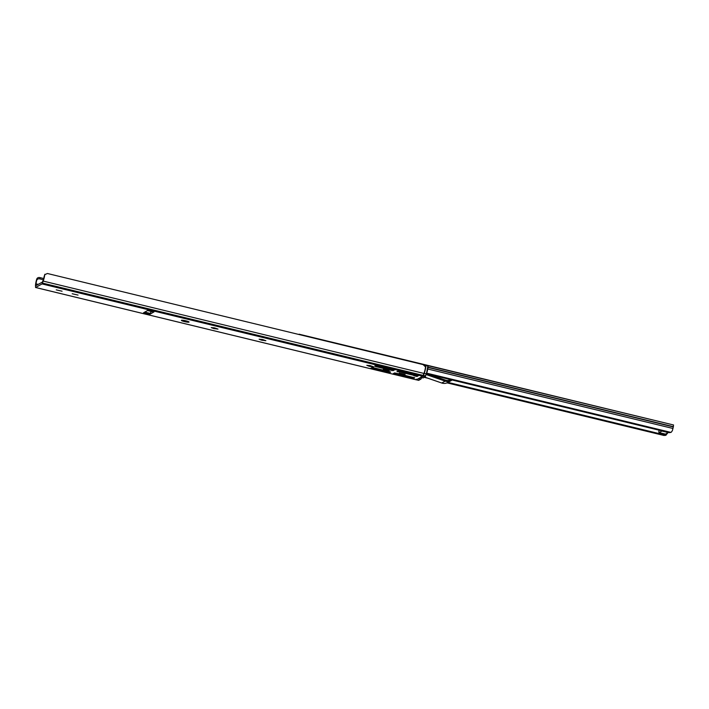 <?xml version="1.0" encoding="UTF-8"?>
<svg xmlns="http://www.w3.org/2000/svg" width="709" height="709" viewBox="0 0 709 709"><rect width="100%" height="100%" fill="white"/><g stroke="black" fill="none" stroke-linecap="round" stroke-linejoin="round"><path stroke-width="1.06" d="M665.414 435.423L666.212 435.016L664.103 435.503L447.033 382.86L665.414 435.423M667.594 432.933A5.628 0.86 -76.4 0 1 667.515 433.305L665.778 435.211L447.964 382.39M426.721 373.164L670.909 432.384L669.323 432.667L426.508 373.785L669.163 432.623L671.246 432.233L672.398 430.611A3.66 0.558 103.6 0 1 672.974 428.475L673.55 424.983L299.109 334.196M662.109 430.912A4.582 0.7 103.6 0 1 661.958 431.054L659.175 432.587A4.582 0.7 103.6 0 1 659.069 432.605A4.582 0.7 103.6 0 1 659.007 430.336L659.033 430.168M659.423 430.266L660.07 430.425M665.272 434.068A4.582 0.7 -76.4 0 0 665.352 434.13A4.582 0.7 -76.4 0 0 665.459 434.112L668.241 432.579A4.582 0.7 -76.4 0 0 668.383 432.437M673.55 424.983L299.154 334.551M144.751 312.093L150.299 313.44L151.15 311.331M150.299 313.44L149.856 314.273L153.871 311.969M147.569 310.533L151.052 311.384M150.795 312.084L151.85 311.499M149.856 314.273L143.572 312.749L147.685 310.471L153.968 311.995M181.442 320.291A3.926 0.541 12.4 0 1 185.625 320.752A3.926 0.541 12.4 0 1 189.046 322.054A3.926 0.541 12.4 0 1 185.093 321.735A3.926 0.541 12.4 0 1 181.38 320.362A3.926 0.541 12.4 0 1 181.442 320.291M213.639 328.533L211.238 327.585L214.721 327.93L218 329.091L213.639 328.533L213.808 327.735M369.203 366.261L366.81 365.312L370.293 365.658L373.572 366.819L369.203 366.261L369.38 365.463M261.515 340.143L259.113 339.194L262.596 339.54L265.875 340.701L261.515 340.143L261.692 339.345M397.625 373.528L411.495 377.002M397.749 373.634L394.585 372.916L393.265 373.67L396.499 374.095M416.263 379.794L422.786 376.266L423.973 373.439A5.628 0.86 -76.4 0 0 425.551 366.987L423.149 364.621L47.414 273.497L44.791 274.649A5.628 0.86 103.6 0 1 43.214 281.092L42.026 283.928L35.601 287.482L35.512 285.355A5.628 0.86 103.6 0 1 36.726 279.107L36.638 280.56A3.66 0.558 -76.4 0 0 36.053 283.875L36.008 285.585L42.443 282.031L43.258 279.895A3.66 0.558 -76.4 0 0 44.18 276.395L44.88 274.259L44.18 276.395M414.1 375.424L400.275 372.074M401.134 371.436L398.236 370.904L396.943 371.613L400.133 372.039M401.046 371.844L418.363 375.743L417.043 376.497L413.888 375.743M411.574 377.02L414.712 377.764L413.391 378.509L396.428 374.396M399.3 373.058L405.131 374.405L399.3 373.058M383.339 369.194L389.17 370.541L383.339 369.194M72.194 293.739L78.025 295.086L72.194 293.739M56.241 289.866L62.073 291.213L56.241 289.866M371.764 368.698L370.736 368.263L372.039 367.546L373.528 367.723L390.65 372.03L389.338 372.774L387.85 372.597L371.764 368.698L371.986 367.687M375.921 365.392L394.541 369.885L393.22 370.621L391.731 370.452L375.646 366.544L374.609 366.136L375.921 365.392M36.638 280.56C37.178 279.089 38.268 278.54 39.89 278.921L39.97 277.609L43.692 278.513M39.89 278.921L43.311 279.745M39.97 277.609C38.383 277.272 37.302 277.768 36.726 279.107M385.412 368.29L386.423 367.758M381.531 370.435L381.407 370.523A0.523 0.514 61.1 0 0 381.017 369.894L372.73 367.767M382.532 369.903L381.407 370.523L388.443 372.234L381.407 370.523L381.469 369.646M420.791 377.197L423.007 376.346L425.196 376.807L425.701 375.956L423.45 375.513L424.221 373.413L426.49 373.803A5.238 0.798 -76.4 0 0 428.068 366.172L427.89 365.888A5.495 0.842 103.6 0 1 426.233 373.9L425.019 376.833L423.043 377.924L420.8 377.144M421.669 377.587A13.081 2.003 -76.4 0 0 420.836 379.12L420.978 379.049A13.214 2.021 103.6 0 1 421.74 377.613M420.836 379.12L421.749 377.613M420.978 379.049L418.656 380.352L416.644 379.864L418.62 378.774L420.978 379.049L418.558 380.325M394.018 373.235L413.258 378.163L414.029 377.684L394.009 373.262M394.558 372.934L413.888 377.862M413.232 378.154L394.213 373.546M424.664 377.099L441.769 383.02A7.586 7.427 61.1 0 0 447.742 382.514L451.154 380.627A7.586 7.427 61.1 0 0 451.872 380.175L452.112 379.989M426.215 374.565L445.181 381.132A7.586 7.427 61.1 0 0 451.154 380.627M450.747 379.661A6.541 6.399 -118.9 0 1 445.5 380.139L428.502 374.263M448.859 380.37L450.091 379.501M424.248 377.33L427.864 378.207L424.248 377.339M424.505 377.188L425.887 377.525M447.335 382.727L664.253 435.335M426.579 373.59L669.42 432.481M659.175 432.587L665.459 434.112M661.958 431.054L668.241 432.579M428.006 367.439L673.382 426.951M427.775 369.008L672.974 428.475M428.032 367.182L673.444 426.694M214.517 328.746L214.694 327.93M370.089 366.473L370.266 365.658M262.392 340.355L262.569 339.54M35.601 287.482L416.36 379.82M422.786 376.266L42.026 283.928M393.22 370.621L393.46 369.531M391.731 370.452L391.838 369.965M375.646 366.544L375.867 365.552M387.85 372.597L387.956 372.11M389.338 372.774L389.578 371.684M43.214 281.092L423.973 373.439M36.053 283.875L38.18 284.389M42.478 283.095L423.229 375.433L422.839 376.222M393.46 369.46L392.334 370.08L385.297 368.379A0.523 0.514 61.1 0 0 384.907 367.749L375.708 365.516M392.52 370.054L393.548 369.486M389.666 371.631L388.443 372.234L389.569 371.613M420.641 379.235L418.629 378.748M427.855 365.879L426.472 373.856M416.529 379.802L418.842 380.325M416.307 379.155L416.493 379.749M385.359 367.492L385.297 368.379L392.334 370.08M394.257 373.554L394.7 373.306M417.114 376.08L397.953 371.507L417.477 375.584L416.927 376.107L417.681 375.655M397.944 371.507L416.919 376.107M417.53 375.353L415.182 375.026M401.099 371.613L397.758 371.197M424.017 373.297L424.221 373.413A5.495 0.842 -76.4 0 0 425.879 365.401L427.89 365.888L425.551 365.56A5.238 0.798 103.6 0 1 425.533 366.429M445.5 380.139L445.181 381.132L441.769 383.02M659.069 432.605L665.352 434.13M147.658 310.489L153.915 312.004M397.696 373.678L411.53 377.028M416.307 379.829L35.547 287.491M381.017 369.894L372.225 367.767M421.031 377.436L423.043 377.924M425.71 375.93L423.22 377.906M375.699 365.516L384.898 367.749"/></g></svg>

